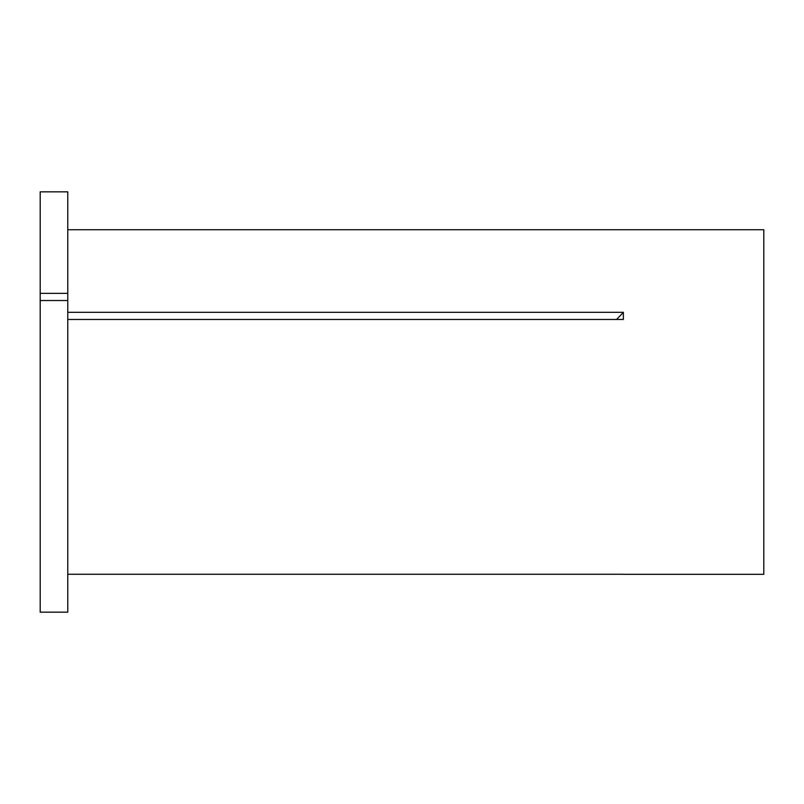 <?xml version="1.0" encoding="UTF-8"?>
<svg xmlns="http://www.w3.org/2000/svg" width="804" height="804" viewBox="0 0 804 804"><rect width="100%" height="100%" fill="white"/><g stroke="black" fill="none" stroke-linecap="round" stroke-linejoin="round"><path stroke-width="1.21" d="M40.2 300.525L40.2 612.166L67.767 612.166L67.767 300.525L40.2 300.525L40.2 293.37L67.767 293.37L67.767 300.525M67.767 229.733L763.8 229.733L763.8 574.307L623.391 574.307M67.767 574.257L623.371 574.257M67.767 312.324L623.371 312.324L623.371 319.479L67.767 319.479M40.2 293.37L40.2 191.834L67.767 191.834L67.767 293.37M623.371 312.324A379.026 189.513 0 0 1 616.477 319.479"/></g></svg>
